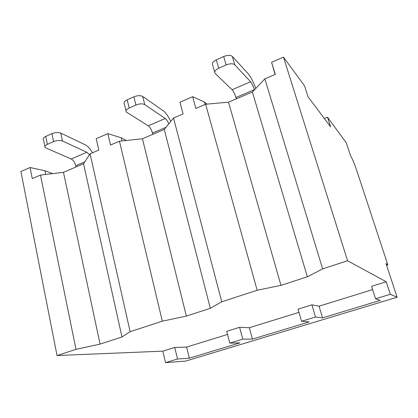 <?xml version="1.0" encoding="UTF-8"?>
<svg xmlns="http://www.w3.org/2000/svg" width="418" height="418" viewBox="0 0 418 418"><rect width="100%" height="100%" fill="white"/><g stroke="black" fill="none" stroke-linecap="round" stroke-linejoin="round"><path stroke-width="0.63" d="M330.648 126.9L327.487 117.165L346.292 142.825L350.587 155.877C352.249 158.448 354.265 163.224 356.643 170.204L387.826 264.84L386.002 263.528L397.1 297.255L390.302 294.272L386.216 281.763L347.562 260.759L283.488 57.125L304.565 85.889L308.076 96.871L330.648 126.9M327.487 117.165L324.284 118.435M45.646 174.463L44.872 170.711L52.626 173.622M275.07 74.467L271.585 62.313L275.305 74.362L264.84 78.856L252.383 92.012L228.494 102.17L205.64 104.244L195.87 108.434L192.672 96.689L204.47 102.039L206.988 104.124M192.672 96.689L179.954 102.227L183.074 113.926L173.527 118.017L164.284 129.46L142.418 138.755L119.454 141.211L110.519 145.046L107.844 133.64L121.309 137.82L126.22 140.49M107.844 133.64L96.203 138.708L98.805 150.067L90.063 153.819L83.543 163.778L63.458 172.315L40.478 175.09L32.27 178.606L30.054 167.524L44.872 170.711M347.562 260.759L322.644 268.889L307.345 276.789L280.969 285.358L257.148 290.249L221.749 301.796L210.327 308.301L186.35 316.092L162.33 321.181L130.139 331.683L121.972 336.997L100.074 344.113L75.992 349.344L57.031 355.53L20.9 171.511L30.054 167.524M252.383 92.012L307.345 276.789M322.644 268.889L264.84 78.856M301.561 321.27L315.512 317.022L311.906 304.847L298.044 309.153L301.561 321.27L309.106 321.928L252.42 339.092L249.342 327.702L298.98 312.371M239.613 327.299L226.697 331.312L229.78 343.105L242.774 339.15L239.613 327.299L249.342 327.702M227.512 334.442L186.621 347.076L174.75 347.447L162.816 351.151L57.031 355.53M386.216 281.763L371.555 286.32L375.547 298.76L380.27 300.38L322.544 317.858L319.054 306.169L372.616 289.622M311.906 304.847L319.054 306.169M397.1 297.255L185.618 361.1L165.528 362.652L177.53 358.999L174.75 347.447M165.528 362.652L162.816 351.151M390.302 294.272L375.547 298.76M177.53 358.999L189.344 358.189L186.621 347.076M315.512 317.022L322.544 317.858M229.78 343.105L239.864 342.891L189.344 358.189M242.774 339.15L252.42 339.092M387.826 264.84L386.566 265.237M283.488 57.125L271.585 62.313M75.992 349.344L40.478 175.09M162.33 321.181L119.454 141.211M130.139 331.683L90.063 153.819M257.148 290.249L205.64 104.244M221.749 301.796L173.527 118.017M63.458 172.315L100.074 344.113M83.543 163.778L121.972 336.997M142.418 138.755L186.35 316.092M164.284 129.46L210.327 308.301M122.051 140.934L121.309 137.82M228.494 102.17L280.969 285.358M205.139 104.458L204.47 102.039M44.893 146.452L43.498 139.737C42.751 138.624 43.493 137.522 45.734 136.425L47.391 144.356C45.144 145.443 44.392 146.53 45.134 147.617L71.196 159.002L86.86 152.256L89.442 154.77M47.391 144.356L53.577 141.613C56.952 140.323 59.926 140.124 62.486 141.023L86.86 152.256M75.982 166.991L75.71 165.737C74.812 162.44 73.307 160.193 71.196 159.002M45.734 136.425L51.895 133.661C55.26 132.365 58.222 132.187 60.788 133.123L85.178 144.774C87.785 146.117 90.231 148.782 92.519 152.763M126.032 110.843L124.355 103.972C123.514 102.588 124.459 101.213 127.197 99.85L129.199 108.016C126.45 109.37 125.494 110.723 126.33 112.071L148.259 125.823L165.267 118.503C166.547 119.48 167.717 121.272 168.788 123.885M129.199 108.016L135.954 105.017C139.591 103.622 142.528 103.492 144.764 104.625L165.267 118.503M152.81 134.335L152.481 133.044C151.483 129.637 150.078 127.234 148.259 125.823M127.197 99.85L133.922 96.83C137.543 95.435 140.469 95.32 142.716 96.49L163.276 110.807C165.862 112.771 168.349 116.329 170.727 121.486M214.674 72.095L212.647 64.952C211.733 63.249 212.955 61.545 216.32 59.837L218.729 68.249C215.348 69.942 214.11 71.619 215.014 73.281L232.058 89.75L250.596 81.766C251.976 83.48 253.235 86.113 254.379 89.661L254.437 89.844M218.729 68.249L226.138 64.957C230.062 63.447 232.941 63.395 234.785 64.806L250.596 81.766M236.311 98.841L235.93 97.514C234.811 93.993 233.521 91.401 232.058 89.75M216.32 59.837L223.693 56.524C227.601 55.009 230.475 54.977 232.33 56.425L248.24 73.855C250.727 76.828 253.251 81.677 255.806 88.397M75.71 165.737L84.797 161.87M60.788 133.123L62.486 141.023M51.895 133.661L53.577 141.613M152.481 133.044L166.056 127.271M142.716 96.49L144.764 104.625M133.922 96.83L135.954 105.017M235.93 97.514L254.379 89.661M232.33 56.425L234.785 64.806M223.693 56.524L226.138 64.957"/></g></svg>
